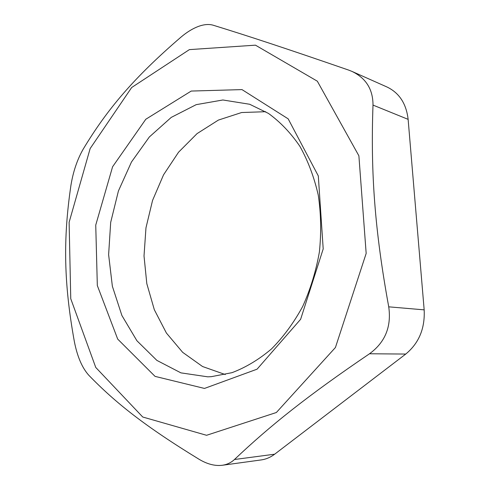 <?xml version="1.0" encoding="UTF-8"?>
<svg xmlns="http://www.w3.org/2000/svg" width="490" height="490" viewBox="0 0 490 490"><rect width="100%" height="100%" fill="white"/><g stroke="black" fill="none" stroke-linecap="round" stroke-linejoin="round"><path stroke-width="0.73" d="M222.325 465.267L261.207 459.926C266.021 459.252 270.505 457.341 274.663 454.199L234.459 459.51C231.072 462.676 227.029 464.594 222.325 465.261C215.055 466.174 207.331 464.195 199.154 459.326C145.236 426.374 115.511 402.866 88.715 375.168C82.069 367.696 77.279 356.493 74.351 341.567C63.786 283.024 63.063 239.053 70.928 185.355C73.157 171.629 77.255 159.556 83.208 149.125C107.237 109.203 133.942 77.622 180.963 37.142C186.77 32.224 192.503 28.683 198.162 26.515C203.822 24.408 208.801 23.967 213.089 25.186C248.43 36.082 285.168 48.149 348.537 70.052L351.9 71.381C365.975 78.106 373.006 89.339 373 105.087C370.569 172.829 374.758 230.135 388.729 306.832C391.577 326.659 385.177 342.302 369.509 353.768C307.493 395.84 270.315 425.528 234.459 459.51M373 105.087L408.127 119.358C406.314 103.715 399.301 92.941 387.088 87.042L351.9 71.375M408.127 119.358L424.168 309.858L388.729 306.832M369.509 353.768L405.751 354.056C418.938 343.178 425.081 328.447 424.168 309.858M405.751 354.056L274.663 454.199M189.379 49.625L131.669 87.514L90.148 148.562L69.115 222.313L70.756 298.722L95.752 367.445L142.731 417.015L206.566 435.291L276.36 412.513L335.43 347.508L366.171 253.416L358.888 155.808L317.324 81.193L255.449 45.166L189.379 49.625M265.715 111.708L241.625 112.529L218.381 120.087L197.06 133.617L178.55 152.212L163.544 174.832L152.562 200.41L145.971 227.819L144.017 255.952L146.81 283.643L154.326 309.729L166.392 333.022L182.66 352.335L202.56 366.526L225.29 374.55M211.343 376.669L207.76 376.828L180.92 372.865L156.874 360.395L136.906 340.746L121.888 315.487L112.363 286.246L108.621 254.678L110.685 222.393L118.415 190.984L131.473 162L149.34 136.973L171.255 117.386L196.208 104.652L222.883 99.985L249.68 104.266L268.434 113.404C280.249 121.955 290.735 132.925 299.886 146.32C308.051 160.941 314.176 177.202 318.255 195.112C321.017 213.646 321.391 232.585 319.394 251.927C316.013 271.093 310.446 289.278 302.685 306.471C293.822 322.726 283.428 336.881 271.503 348.923C258.965 359.525 245.796 367.439 232.009 372.67L211.343 376.669M204.477 388.435L257.066 369.184L300.633 319.284L323.198 248.914L318.31 175.935L288.175 118.85L241.98 89.597L191.222 91.06L145.799 119.254L112.59 166.765L95.74 225.1L97.326 285.548L117.698 339.098L155.048 376.375L204.477 388.435"/></g></svg>
